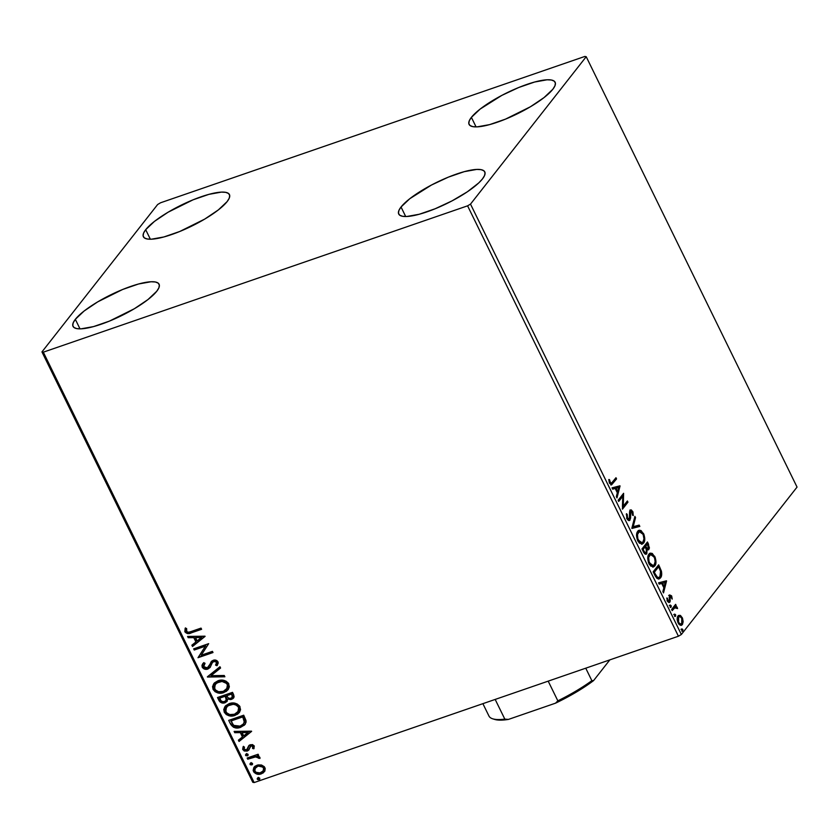 <?xml version="1.0" encoding="UTF-8"?>
<svg xmlns="http://www.w3.org/2000/svg" width="839" height="839" viewBox="0 0 839 839"><rect width="100%" height="100%" fill="white"/><g stroke="black" fill="none" stroke-linecap="round" stroke-linejoin="round"><path stroke-width="1.26" d="M75.332 319.334A47.917 11.725 153.9 0 1 121.036 290.147A47.917 11.725 153.9 0 1 159.074 284.211A47.917 11.725 153.9 0 1 156.757 291.248L147.979 299.554L134.334 308.742L109.427 321.106L93.538 326.591L81.079 328.825L76.758 328.605L73.947 327.483L72.752 325.501L73.224 322.753L75.332 319.334L84.12 311.017L97.764 301.841L122.672 289.465L138.561 283.991L151.02 281.757L155.341 281.977L158.152 283.1L159.347 285.071L158.875 287.829L156.757 291.248A47.917 11.725 153.9 0 1 111.063 320.435A47.917 11.725 153.9 0 1 73.014 326.371A47.917 11.725 153.9 0 1 75.332 319.334L79.999 328.857L75.332 319.334M471.392 117.366A47.917 11.725 153.9 0 1 517.097 88.179A47.917 11.725 153.9 0 1 555.135 82.243A47.917 11.725 153.9 0 1 552.817 89.28L544.039 97.586L530.395 106.773L505.487 119.138L489.598 124.623L477.139 126.857L472.818 126.637L470.008 125.514L468.812 123.532L469.284 120.785L471.392 117.366L480.181 109.049L501.837 95.384L518.733 87.497L534.621 82.023L547.08 79.789L551.401 80.009L554.212 81.131L555.408 83.103L554.936 85.861L552.817 89.28A47.917 11.725 153.9 0 1 507.123 118.467A47.917 11.725 153.9 0 1 469.074 124.403A47.917 11.725 153.9 0 1 471.392 117.366L476.059 126.888L471.392 117.366M401.042 207.002A47.917 11.725 153.9 0 1 446.736 177.816A47.917 11.725 153.9 0 1 484.785 171.88A47.917 11.725 153.9 0 1 482.467 178.917L478.786 182.881L467.354 191.795L452.022 200.888L435.126 208.775L419.238 214.26L406.779 216.493L402.458 216.273L399.647 215.151L398.452 213.169L398.924 210.421L401.042 207.002L409.82 198.686L431.487 185.02L448.372 177.134L464.261 171.659L476.72 169.426L481.041 169.646L483.851 170.768L485.047 172.74L484.575 175.498L482.467 178.917A47.917 11.725 153.9 0 1 436.762 208.103A47.917 11.725 153.9 0 1 398.724 214.039A47.917 11.725 153.9 0 1 401.042 207.002L405.698 216.525L401.042 207.002M145.692 229.697A47.917 11.725 153.9 0 1 191.386 200.511A47.917 11.725 153.9 0 1 229.435 194.575A47.917 11.725 153.9 0 1 227.117 201.612L218.339 209.918L204.695 219.105L179.777 231.47L163.899 236.955L151.44 239.188L147.108 238.968L144.298 237.846L143.102 235.864L143.574 233.116L145.692 229.697L154.47 221.381L168.115 212.204L193.033 199.829L208.911 194.354L221.37 192.121L225.691 192.341L228.512 193.463L229.697 195.435L229.236 198.193L227.117 201.612A47.917 11.725 153.9 0 1 181.423 230.798A47.917 11.725 153.9 0 1 143.375 236.734A47.917 11.725 153.9 0 1 145.692 229.697L150.359 239.22L145.692 229.697M584.846 56.444L160.574 202.776L157.648 204.506L41.95 351.908L252.791 782.294L254.154 782.556L43.313 352.17L467.585 205.838L678.426 636.224L254.154 782.556L678.426 636.224L681.352 634.494L470.511 204.108L586.209 56.706L797.05 487.092L681.352 634.494L797.05 487.092L586.209 56.706L584.846 56.444L160.574 202.776L157.648 204.506L41.95 351.908L43.313 352.17L467.585 205.838L470.511 204.108L586.209 56.706L584.846 56.444M261.485 765.011L258.097 764.916L255.224 766.122L253.839 767.549L253.158 770.454L254.133 772.436L257.049 774.103L260.279 774.156L263.194 772.908L264.851 770.968L265.208 768.566L264.275 766.668L261.485 765.011L257.038 765.21L254.07 767.224L253.525 771.492C255.601 774.187 258.192 774.974 261.286 773.873L264.621 771.387L264.862 767.58L261.485 765.011M247.148 758.016L247.725 759.201L256.105 756.757L257.909 757.145L258.506 758.278L260.006 757.932L259.366 756.768L257.07 755.981L258.685 755.425L258.108 754.24L247.148 758.016L247.725 759.201L255.266 756.82L259.954 758.446L259.891 757.407L257.07 755.981L258.685 755.425L258.108 754.24L247.148 758.016M254.29 745.976L252.487 744.592L249.886 744.896L248.501 746.112L247.495 749.279L245.932 750.045L244.118 749.08L244.474 747.067L243.132 746.731L242.681 749.3L244.222 750.989L247.222 751.083L248.889 749.888L250.462 746.133L252.591 746.07L252.56 748.43L253.839 748.797L254.29 745.976L250.305 744.717L248.805 745.682L246.593 749.919L244.118 749.08L244.474 747.067L243.132 746.731L242.838 749.678L247.222 751.083L248.732 750.108L250.945 745.881L252.979 746.521L252.56 748.43L253.839 748.797L254.29 745.976M230.452 723.952L233.515 727.287L239.304 727.707L244.369 725.179L245.995 722.473L245.963 720.397L243.709 715.206L228.711 720.376L230.452 723.952C233.011 727.864 236.409 728.986 240.646 727.319L245.019 724.466L246.1 721.383L243.709 715.206L228.711 720.376L230.452 723.952M217.511 697.524L220.101 702.012L224.254 702.967L227.065 701.373L227.694 699.002L230.652 699.579L232.927 698.646L234.112 696.831L233.578 694.524L232.508 692.353L217.511 697.524L219.01 700.596C220.552 702.872 222.566 703.596 225.051 702.757L227.054 701.383L227.694 699.002L231.595 699.348L233.578 698.006L233.578 694.524L232.508 692.353L217.511 697.524M207.369 676.832L224.883 676.779L224.254 675.489L211.04 675.678L220.584 668.012L219.954 666.732L207.464 677.031L224.883 676.779L224.254 675.489L211.04 675.678L220.584 668.012L219.954 666.732L207.369 676.832M194.239 650.026L205.398 646.177L198.004 657.713L213.001 652.543L212.424 651.358L201.245 655.217L208.659 643.67L193.662 648.851L194.239 650.026L194.092 648.694L194.239 650.026L205.398 646.177L198.004 657.713L213.001 652.543L212.424 651.358L201.245 655.217L208.659 643.67L193.662 648.851L194.239 650.026M191.061 631.547L188.681 632.218L186.803 631.767L186.615 628.484L185.157 628.285L184.853 631.777L187.454 633.592L201.612 629.292L201.035 628.107L191.061 631.547C189.394 632.543 187.842 632.438 186.384 631.243L186.615 628.484L185.157 628.285L184.853 631.777C186.782 633.865 188.995 634.19 191.481 632.784L201.612 629.292L201.035 628.107L191.061 631.547M204.989 636.182L187.579 636.434L188.209 637.713L193.788 637.64L195.907 641.961L191.869 645.191L192.509 646.481L205.094 636.381L187.579 636.434L188.209 637.713L193.788 637.64L195.907 641.961L191.869 645.191L192.509 646.481L204.989 636.182M208.722 666.795L210.327 663.796L207.306 667.865L203.709 666.596L205.031 663.324L203.793 662.632L202.755 663.764L202.209 667.215L203.992 668.882L207.128 669.26L210.159 667.383L212.225 662.862L213.819 661.478L216.263 662.034L216.567 663.534L215.56 665.096L216.934 665.705L218.276 662.936L216.934 660.66L214.459 660.052L212.068 660.87L208.817 666.659L207.034 667.949L205.314 667.917L203.835 666.827L203.552 665.631L205.031 663.324L203.793 662.632L201.989 665.222L202.209 667.215L202.933 663.534M217.993 680.765L214.438 682.904L212.55 686.522L213.075 689.396L215.13 691.735L218.014 692.941L222.471 692.951L226.394 691.315L228.344 689.354L229.351 686.763L228.407 683.198L225.932 681.09L222.104 680.156L217.993 680.765L213.872 683.544L213.075 689.396C216.011 693.066 219.608 694.126 223.856 692.563L228.051 689.763L228.806 683.869C225.827 680.24 222.23 679.202 217.993 680.765M229.194 703.627L225.628 705.767L223.751 709.385L224.275 712.259L226.331 714.597L229.215 715.793L233.672 715.814L237.594 714.167L239.545 712.217L240.552 709.626L239.608 706.05L237.133 703.952L233.305 703.009L229.194 703.627L225.072 706.396L224.275 712.259C227.212 715.919 230.809 716.978 235.056 715.426L239.251 712.615L239.996 706.721C237.028 703.103 233.431 702.065 229.194 703.627M251.522 731.168L234.112 731.419L234.742 732.699L240.321 732.625L242.44 736.946L238.402 740.176L239.042 741.466L251.627 731.367L234.112 731.419L234.742 732.699L240.321 732.625L242.44 736.946L238.402 740.176L239.042 741.466L251.522 731.168M246.372 753.915L245.512 754.859L245.932 755.708L248.04 755.352L247.966 754.251L246.834 753.821L245.607 755.331L247.337 755.887L248.103 754.46L246.372 753.915L245.607 755.331M250.809 762.976L249.959 763.93L250.368 764.78L252.487 764.423L252.403 763.322L251.27 762.882L250.043 764.392L251.773 764.948L252.539 763.532L250.809 762.976L250.043 764.392M258.055 777.753L257.195 778.707L257.615 779.557L259.723 779.2L259.65 778.099L258.506 777.659L257.279 779.169L259.02 779.725L259.786 778.309L258.055 777.753L257.279 779.169M678.52 615.511L680.03 615.312L678.048 615.973C676.895 617.389 676.926 619.717 678.122 622.937L681.425 625.317L682.296 624.646L681.436 624.94L682.296 621.982L681.436 624.94L682.296 624.646L683.156 621.689L682.317 621.972L683.156 621.689L682.254 617.661L681.562 617.903L682.254 617.661L680.03 615.312L677.723 616.487L677.377 620.787L679.244 624.594L680.869 625.391L682.474 624.394L683.156 621.689L682.485 618.154L680.597 615.585L679.171 615.616L681.394 617.955M671.62 609.439L672.196 610.624L675.374 607.195L677.576 608.569L676.874 606.88L675.605 606.282L676.203 605.527L675.615 604.353L671.62 609.439L672.196 610.624L675.29 607.216L674.147 607.646L677.576 608.569L675.605 606.282L676.203 605.527L675.615 604.353L671.62 609.439M669.396 600.609L669.386 601.269L670.235 600.976L670.067 598.763L669.344 599.015L670.067 598.763L669.9 597.053L669.103 597.326L670.12 596.309L669.48 596.435L671.221 596.77L672.228 599.077L671.546 595.816L669.721 594.945L669.207 600.997L668.033 600.672L667.487 598.207L666.785 598.008L667.729 601.657L669.061 602.57L669.962 601.92L670.225 596.204L672.228 599.077L671.672 596.068L670.917 596.33L671.672 596.068L669.522 595.155L669.449 600.231L668.096 601.479M654.934 575.376L656.801 578.239L658.374 578.983L659.968 578.407L661.373 576.183L661.489 571.464L658.657 564.836L653.182 571.81L654.934 575.376L659.16 578.889L660.482 577.861C661.688 576.613 661.992 574.348 661.384 571.065L658.657 564.836L653.182 571.81L654.934 575.376M641.982 548.947L644.604 553.656L645.757 554.222L646.817 553.667L647.026 549.461L648.537 549.755L649.438 547.961L647.456 541.973L641.982 548.947L643.492 552.02C644.792 554.254 645.904 554.799 646.817 553.667L647.026 549.461L648.904 549.419L648.516 544.144L647.456 541.973L641.982 548.947M631.851 528.255L639.832 526.41L639.203 525.12L633.214 526.672L635.532 517.642L634.903 516.352L631.945 528.455L639.832 526.41L639.203 525.12L633.214 526.672L635.532 517.642L634.903 516.352L631.851 528.255M618.721 501.449L622.79 496.269L622.486 509.137L627.95 502.162L627.373 500.988L623.293 506.179L623.608 493.301L618.133 500.275L618.721 501.449L622.79 496.269L622.486 509.137L627.95 502.162L627.373 500.988L623.293 506.179L623.608 493.301L618.133 500.275L618.721 501.449M612.344 482.373L610.614 483.18L609.492 479.604L608.778 479.541L609.575 483.254L611.505 484.858L616.56 478.912L615.983 477.727L611.306 483.369L610.131 482.53L609.492 479.604L608.778 479.541L609.575 483.254L611.579 484.837L616.56 478.912L615.983 477.727L612.344 482.373M619.937 485.812L612.051 487.858L612.69 489.147L615.218 488.487L617.326 492.808L616.35 496.615L616.98 497.905L620.042 486.012L612.051 487.858L612.69 489.147L615.218 488.487L617.326 492.808L616.35 496.615L616.98 497.905L620.042 486.012L619.182 486.305L616.466 496.856L619.088 486.106L619.937 485.812M629.428 518.848L626.691 518.145L627.446 517.883L627.184 514.317L626.293 514.59L627.184 514.317L626.429 513.709L626.932 518.68L628.191 520.253L629.722 520.327L630.603 518.041L630.697 511.465L631.966 511.811L632.459 515.083L633.246 515.586L632.952 511.979L631.274 509.892L629.628 511.465L629.344 518.953L627.551 518.082L627.184 514.317L626.429 513.709L626.932 518.68C628.149 520.61 629.166 521.071 630.005 520.044L630.991 511.245L629.848 511.769L632.155 512.136L632.459 515.083L633.246 515.586L632.721 511.433L630.099 510.311L629.428 518.848L627.897 519.456L626.838 518.617M637.745 531.297L636.57 535.114L637.472 540.159L639.36 543.116L642.422 544.018L644.635 540.473L644.111 534.904L641.101 530.594L639.454 530.227L637.745 531.297C636.161 533.237 636.172 536.415 637.797 540.861L642.317 544.06L643.565 543.095C645.181 541.155 645.16 537.946 643.503 533.447L639.003 530.342L637.745 531.297M648.946 554.159L647.771 557.977L648.4 562.277L650.561 565.979L653.623 566.87L655.836 563.326L655.311 557.767L652.302 553.457L650.424 553.132L648.946 554.159C647.362 556.089 647.372 559.277 648.998 563.724L653.508 566.912L654.766 565.947C656.381 564.018 656.36 560.798 654.703 556.299L650.204 553.205L648.946 554.159M666.47 580.798L658.584 582.843L659.223 584.122L661.751 583.472L663.859 587.793L662.883 591.6L663.513 592.89L666.47 580.798L658.584 582.843L659.223 584.122L661.751 583.472L663.859 587.793L662.883 591.6L663.513 592.89L666.565 580.997L665.715 581.291L662.999 591.841L665.621 581.091L666.47 580.798M670.172 605.213L670.718 607.321L671.273 606.094L670.172 605.213L670.204 606.775L671.137 607.174L671.106 605.611L670.172 605.213L671.106 605.611L670.256 605.905L671.106 605.611M674.608 614.274L675.154 616.382L675.72 615.155L674.608 614.274L674.64 615.836L675.573 616.246L675.552 614.672L674.608 614.274L675.552 614.672L674.692 614.977L675.552 614.672M681.855 629.051L682.401 631.159L682.894 629.69L681.855 629.051L681.876 630.624L682.82 631.022L682.789 629.46L681.855 629.051L682.789 629.46L681.939 629.753L682.789 629.46M610.907 485.036L615.7 479.205L615.365 478.513L615.7 479.205L616.56 478.912L611.128 484.869M608.799 479.845L609.492 479.604L608.799 479.845M609.083 481.901L609.827 481.649L609.083 481.901M609.366 482.792L610.131 482.53L609.366 482.792M609.617 483.348L611.306 483.369M610.572 483.61L609.596 483.327M612.082 487.92L619.088 486.106L612.082 487.92M618.668 487.585L617.64 491.581L616.864 491.853L617.64 491.581L616.025 488.277L615.239 488.55L618.668 487.585L617.64 491.581L616.025 488.277L618.668 487.585M622.863 494.255L622.433 506.483L623.293 506.179L622.433 506.483L622.863 494.255M626.754 501.774L627.1 502.467L627.95 502.162L622.36 508.497L627.1 502.467L626.754 501.774M621.93 496.562L618.479 500.967L621.93 496.562M626.597 518.177L628.694 518.942M629.795 510.185L630.655 509.892L630.099 510.311M630.246 510.154L631.767 511.538M631.903 511.717L632.721 511.433L631.903 511.717M630.697 511.465L629.848 511.769L629.491 513.384M629.586 513.342L630.341 513.08L629.586 513.342M629.753 515.503L630.519 515.24L629.753 515.503M629.764 517.873L629.145 520.337L630.005 520.044L628.956 520.547M629.418 520.495L630.005 520.044M628.862 520.62L629.764 517.673M629.523 512.65L630.131 511.538M631.861 511.727L630.414 510.185M634.557 517.694L635.532 517.642L634.683 517.936L632.354 526.965L639.203 525.12L638.343 525.413L638.94 526.64L638.343 525.413L632.354 526.965L634.557 517.694M642.475 533.405L640.597 531.118L638.605 530.531L642.338 533.153M642.705 533.719L643.503 533.447L642.705 533.719M641.573 544.312L643.167 542.676L643.901 539.372L642.705 543.389L643.565 543.095L641.866 544.154M641.216 542.948L639.696 542.896L638.08 541.428M640.66 543.085L640.063 543.032M636.518 535.806L637.283 533.038L638.93 531.895M639.36 531.685L637.472 532.775L639.36 531.685L642.968 534.212C644.258 537.809 644.268 540.368 642.989 541.91L641.961 542.697L638.343 540.106L637.567 540.379L638.343 540.106C637.053 536.551 637.053 534.013 638.322 532.482L637.472 532.775L636.57 535.156M638.154 541.533L641.101 542.99L641.961 542.697M646.838 542.76L647.393 543.903L646.838 542.76M647.739 544.417L648.516 544.144L647.739 544.417M648.61 547.584L648.044 549.713L648.904 549.419L647.876 549.902L648.578 548.255M648.316 549.86L648.904 549.419M646.397 549.681L647.026 549.461L646.397 549.681M646.523 551.873L645.957 553.96L646.817 553.667L645.726 554.222M646.177 554.159L646.817 553.667M645.652 554.275L646.523 551.726M645.149 552.995L643.534 552.177M646.24 552.481L645.086 552.649L643.786 550.762L643.01 551.034L643.786 550.762L643.125 549.409L642.338 549.681L645.16 546.818L646.554 550.353L646.24 552.481C645.516 553.226 644.698 552.66 643.786 550.762L643.125 549.409L645.16 546.818L642.317 549.639L645.16 546.818L646.303 549.377L646.24 552.481L645.002 553.069L643.681 552.398M646.984 548.863L645.726 548.056M648.306 548.245L647.236 548.465L646.02 546.713L645.233 546.976L647.477 543.871L644.866 546.399L647.477 543.871L648.589 546.514L648.306 548.245C647.645 549 646.879 548.486 646.02 546.713L644.866 546.399L647.477 543.871L648.306 548.245L647.047 548.853L645.81 548.171M649.806 553.383L653.539 556.016M653.906 556.582L654.703 556.299L653.906 556.582M652.773 567.164L654.357 565.538L655.102 562.224L653.906 566.252L654.766 565.947L653.067 567.017M653.675 556.257L652.039 554.17L650.215 553.373M652.406 565.811L650.896 565.759L649.281 564.29M651.861 565.937L651.263 565.885M647.718 558.669L648.474 555.9L650.131 554.757M650.561 554.548L648.662 555.638L650.561 554.548L654.168 557.075C655.458 560.662 655.458 563.231 654.179 564.773L653.162 565.549L649.533 562.969L648.767 563.231L649.533 562.969C648.253 559.414 648.253 556.876 649.522 555.345L648.662 555.638L647.771 558.008M649.344 564.395L652.302 565.843L653.162 565.549M658.038 565.622L658.594 566.755L658.038 565.622M659.014 567.426L659.79 567.164L659.014 567.426M660.629 571.338L661.384 571.065L660.629 571.338M660.891 573.897L659.622 578.165L660.482 577.861L658.751 578.973M658.531 579.088L660.303 577.033L660.88 573.624M657.881 577.83L655.322 576.152M653.518 572.492L657.818 567.028L653.518 572.492M655.427 576.32L656.633 576.529L654.326 572.271L653.539 572.544L658.667 566.734L657.818 567.028L658.667 566.734L660.566 571.107L659.905 576.687L658.877 577.494L655.773 576.823L658.877 577.494M654.944 573.54L654.168 573.813L654.944 573.54L654.326 572.271L658.667 566.734L660.786 572.051L660.199 576.257L658.961 577.463L657.472 577.295L654.944 573.54M658.615 582.906L665.621 581.091L658.615 582.906M665.201 582.57L664.173 586.566L663.397 586.839L664.173 586.566L662.558 583.262L661.772 583.535L665.201 582.57L664.173 586.566L662.558 583.262L665.201 582.57M670.12 596.309L669.48 596.435M669.207 600.997L667.204 600.598L667.854 600.367L667.487 598.207L666.785 598.008L667.435 601.123L669.805 602.15L670.235 600.976L668.861 602.549L669.365 600.21M667.005 600.661L668.232 601.416M668.662 595.449L670.822 596.361L669.344 595.05M668.085 601.49L667.55 601.364M669.312 605.506L670.256 605.905L670.277 607.478M670.204 606.775L671.137 607.174M670.466 606.849L670.004 605.538M676.224 607.457L674.755 606.576L675.007 605.139L675.343 605.831L676.203 605.527L674.755 606.576L675.605 606.282L674.755 606.576L676.423 607.793M676.58 607.74L677.272 607.499L676.58 607.74M675.007 607.352L671.955 610.131L674.325 607.562M673.759 614.567L674.692 614.977L674.724 616.539M674.64 615.836L675.573 616.246M674.902 615.91L674.441 614.599M681.153 617.494L678.321 615.532M680.24 624.258L678.594 623.817M677.104 619.497L677.765 617.462L679.16 616.896M681.719 623.471L680.335 624.027L678.604 622.307L677.933 622.538L678.604 622.307L677.964 619.203L678.625 617.158L677.765 617.462L679.244 616.655L680.911 617.085L681.939 618.679L682.38 621.416L681.719 623.471C680.89 624.604 679.863 624.216 678.604 622.307L678.625 617.158C679.454 616.025 680.492 616.403 681.761 618.291L681.719 623.471L680.177 624.279L678.636 623.859M678.625 617.158L677.209 618.742M680.995 629.344L681.939 629.753L681.96 631.316M681.876 630.624L682.82 631.022M682.138 630.687L681.688 629.376M642.989 541.91L641.52 542.791L640.272 542.455L637.86 538.953L637.472 534.558L639.234 531.737L641.3 532.094L643.219 534.789L643.943 538.858L642.989 541.91M654.179 564.773L652.721 565.643L651.473 565.318L649.061 561.805L648.673 557.421L650.435 554.6L652.899 555.292L654.64 558.239L655.144 561.721L654.179 564.773M185.293 628.285L185.283 631.599L188.324 633.225L201.496 629.04L191.795 632.386C189.31 633.791 187.097 633.466 185.167 631.379L185.471 627.887M205.041 636.277L192.509 646.481L192.236 644.897L192.813 646.082L205.041 636.277M196.221 641.562L194.103 637.241L188.209 637.713L188.083 636.423L188.523 637.325L194.103 637.241L196.221 641.562M201.738 637.126L195.581 637.619L201.738 637.126L197.196 640.923L195.581 637.619L201.738 637.126M212.886 652.291L198.004 657.713L205.712 645.778L194.554 649.627L205.712 645.778L198.319 657.315L212.886 652.291M204.978 663.292L204.454 663.922M217.374 665.138L215.875 664.698L216.787 661.971L215.56 665.096L217.249 665.317L218.014 661.856C216.724 660.136 215.109 659.622 213.169 660.314L211.187 661.709L210.012 664.194L211.501 661.31M216.934 665.705L217.574 664.897M210.253 667.246L207.862 669.061L210.096 667.445L212.225 662.862L213.819 661.478L216.787 661.971L214.123 661.08L212.54 662.464M212.225 662.862L212.718 662.17M202.209 667.215C203.72 669.197 205.597 669.816 207.862 669.061L208.177 668.662C205.912 669.417 204.034 668.798 202.524 666.816L202.209 667.215M203.028 663.408L202.283 666.156L204.307 668.484L207.443 668.861L210.463 666.984M202.849 663.67L202.524 664.215M209.456 667.98L210.002 667.519M213.19 661.614L214.836 660.933L216.294 661.363L216.944 662.758L215.875 664.698L217.249 665.306M216.724 663.471L216.326 664.11M211.365 661.489L209.131 666.26M204.181 664.352L205.01 663.261M220.531 667.907L211.04 675.678L220.531 667.907M224.684 676.391L207.464 677.031L224.684 676.391M228.208 689.553L224.17 692.165C219.923 693.727 216.326 692.668 213.389 688.997L214.039 683.345L213.221 684.792M212.896 685.945L213.777 689.668L216.84 692.07L221.328 692.773L226.719 690.906M215.413 683.974L220.584 681.132L223.594 681.226L226.425 682.568L227.83 684.614L227.694 687.456L226.792 688.934L227.6 684.047L226.666 689.113L223.279 691.388C219.86 692.657 216.965 691.797 214.595 688.829L215.256 684.163L218.58 681.95C221.978 680.691 224.883 681.52 227.285 684.446L227.6 684.047C225.198 681.121 222.293 680.293 218.885 681.551M215.34 684.089L218.36 681.75M233.735 697.807L231.595 699.348L227.694 699.002L231.438 699.086L233.777 697.744M227.201 701.184L225.366 702.358C222.88 703.197 220.867 702.474 219.325 700.198L217.941 697.366L219.787 700.953L221.496 702.274L224.569 702.568L227.033 701.362M232.602 698.646L233.232 698.247M225.943 700.46L226.551 698.394L225.513 695.856L226.236 698.793L225.796 700.659L224.464 701.572C222.576 702.096 221.181 701.414 220.29 699.527L219.933 697.775L225.513 695.856L226.551 698.394L226.205 700.135M232.309 697.199L231.858 693.664L232.162 697.408L230.987 698.174C229.204 698.709 227.893 698.1 227.033 696.318L227.054 695.321L231.858 693.664L232.665 696.706M226.74 695.72L231.858 693.664L226.74 695.72L231.554 694.063L232.466 696.737L231.407 697.996L229.676 698.373L228.114 697.838L226.74 695.72M219.629 698.174L225.513 695.856L219.629 698.174L225.198 696.255L226.236 699.716L225.272 701.163L223.069 701.75L221.171 700.911L219.629 698.174M239.409 712.416L235.371 715.027C231.124 716.579 227.526 715.52 224.59 711.86L225.23 706.207L224.422 707.655M224.086 708.798L224.978 712.531L228.04 714.933L232.529 715.625L237.909 713.769M226.53 706.952L230.085 704.414L226.614 706.826M230.085 704.414L235.476 704.267L238.8 706.91L238.622 710.885L237.993 711.787L238.8 706.91L237.867 711.965L234.48 714.241C231.05 715.51 228.156 714.66 225.796 711.682L226.457 707.025L229.771 704.812C233.179 703.554 236.084 704.382 238.486 707.308L238.8 706.91C236.399 703.984 233.494 703.155 230.085 704.414M245.166 724.267L240.961 726.92C236.724 728.588 233.326 727.465 230.767 723.554L233.148 726.511L236.745 727.56L241.989 726.522L245.397 723.994M243.677 723.69L244.684 720.848L243.058 716.527L244.369 721.246L243.52 723.9L240.08 726.134L233.378 725.336L231.134 720.638L243.058 716.527L231.134 720.638L243.058 716.527L244.684 720.848L243.404 723.984M244.642 721.739L244.39 722.578M251.574 731.262L239.042 741.466L238.769 739.883L239.346 741.068L251.574 731.262M242.754 736.548L240.636 732.227L234.742 732.699L234.616 731.409L235.056 732.3L240.636 732.227L242.754 736.548M248.271 732.111L242.114 732.604L248.271 732.111L243.73 735.908L242.114 732.604L248.271 732.111M254.07 748.378L252.56 748.43L253.284 746.123L251.249 745.483L250.085 746.511L251.249 745.483L252.906 745.672L252.875 748.031L254.07 748.378M243.237 746.647L242.995 748.902L244.527 750.59L246.97 750.842L249.047 749.709L247.222 751.083L242.838 749.678L243.436 746.332M246.897 749.521L249.12 745.284M248.963 745.493L247.809 748.881M248.113 755.236L247.337 755.887L248.103 754.46M247.337 755.887L245.911 754.932L246.687 753.516M245.984 754.041L246.247 755.31L248.05 755.278M258.569 755.173L257.07 755.981L258.569 755.173M260.006 758.016L258.506 758.278L258.758 757.281L255.57 756.421L247.725 759.201L247.578 757.869L248.04 758.802L256.839 756.359L260.006 758.016M252.665 757.218L253.619 756.904M252.549 764.298L251.773 764.948L252.539 763.532M251.773 764.948L250.358 763.993L251.123 762.578M250.421 763.112L250.683 764.381L252.497 764.339M264.935 770.989L261.6 773.474L264.621 771.387M256.315 773.38L261.6 773.474C258.506 774.575 255.916 773.789 253.829 771.093L254.227 767.035M254.678 766.479L253.472 770.055L255.612 773.023M255.486 767.695L258.674 765.776L261.915 766.007L264.075 768.419L262.974 771.146M263.184 770.926L263.834 767.643L263.027 771.135L260.698 772.698C258.402 773.548 256.461 772.992 254.867 771.02L255.224 768.021L257.919 765.997L255.392 767.821M257.604 766.395C259.912 765.535 261.883 766.08 263.519 768.042L263.834 767.643C262.198 765.682 260.226 765.137 257.919 765.997L262.775 767.077L263.761 768.818L263.142 770.978L259.943 772.908L255.979 772.289L254.71 770.642L254.804 768.734L257.604 766.395M259.786 779.085L259.02 779.725L259.786 778.309M259.02 779.725L257.594 778.77L258.36 777.354M257.657 777.889L257.919 779.158L259.733 779.127M197.196 640.923L195.581 637.619L201.423 637.525L197.196 640.923M223.279 691.388L218.57 691.714L215.298 689.868L214.197 686.533L216.567 682.946L222.062 681.457L226.572 683.407L227.652 685.599L227.264 688.148L223.279 691.388M234.48 714.241L229.771 714.566L226.499 712.731L225.397 709.395L227.768 705.798L233.263 704.309L235.843 704.928L238.171 706.763L238.853 708.462L238.318 711.283L234.48 714.241M242.744 716.926L244.327 722.138L243.09 724.382L240.08 726.134L236.713 726.658L234.123 725.892L230.819 721.037L242.744 716.926M243.73 735.908L242.114 732.604L247.956 732.51L243.73 735.908M470.511 204.108L681.352 634.494L678.426 636.224L467.585 205.838L470.511 204.108M43.313 352.17L254.154 782.556L252.791 782.294L41.95 351.908L43.313 352.17M492.776 718.834L494.695 719.432A66.575 16.298 -26.1 0 0 508.413 719.422L555.544 703.166L557.841 700.838L548.192 681.142L557.841 700.838A68.095 16.665 -26.1 0 0 591.852 680.66L593.572 680.607L576.152 692.185L555.544 703.166A66.575 16.298 -26.1 0 0 593.572 680.607L609.838 659.884L593.572 680.607L591.852 680.66L585.748 668.19L591.852 680.66A68.095 16.665 153.9 0 1 557.841 700.838L555.544 703.166L508.413 719.422L504.826 719.117L495.178 699.432L504.826 719.117A68.095 16.665 153.9 0 1 492.776 718.834A68.095 16.665 153.9 0 1 489.001 716.128A68.095 16.665 -26.1 0 0 504.826 719.117L508.413 719.422L501.502 720.124L494.611 719.401M482.886 703.669L489.001 716.128L482.886 703.669M639.003 530.342L638.143 530.636M650.204 553.205L649.344 553.499M670.361 605.055L669.512 605.359M674.808 614.127L673.948 614.421M682.044 628.904L681.184 629.198"/></g></svg>
